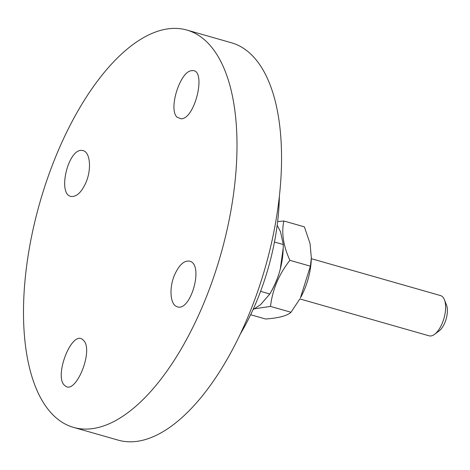 <?xml version="1.0" encoding="UTF-8"?>
<svg xmlns="http://www.w3.org/2000/svg" width="470" height="470" viewBox="0 0 470 470"><rect width="100%" height="100%" fill="white"/><g stroke="black" fill="none" stroke-linecap="round" stroke-linejoin="round"><path stroke-width="0.7" d="M85.875 182.701C81.604 192.113 76.827 196.713 71.546 196.489C56.794 195.391 68.279 147.227 82.503 150.547C90.087 151.187 91.944 168.912 85.875 182.701M73.526 427.389L118.076 440.108A206.594 94.112 -74.1 0 0 265.297 267.295A206.594 94.112 -74.1 0 0 231.528 42.799L186.978 30.08A206.594 94.112 -74.1 0 0 47.817 177.525A206.594 94.112 -74.1 0 0 52.288 414.199A206.594 94.112 -74.1 0 0 73.526 427.389A206.594 94.112 -74.1 0 0 220.747 254.576A206.594 94.112 -74.1 0 0 186.978 30.08M174.629 274.768C179.376 264.481 184.534 259.986 190.091 261.279C204.097 265.433 190.227 312.967 176.867 306.622C170.128 304.49 168.947 287.734 174.629 274.768M177.12 117.236C167.943 109.351 180.357 70.453 191.977 70.688C206.841 68.315 195.514 118.769 181.167 118.816L177.12 117.236M83.384 340.233C94.194 349.815 75.711 395.705 65.06 385.729C53.157 377.721 71.757 329.47 82.802 339.704L83.384 340.233M240.064 334.464A141.217 64.331 -74.1 0 0 279.339 196.936M311.322 258.682L440.549 295.583A20.921 9.529 105.9 0 1 444.432 299.754A20.921 9.529 105.9 0 1 434.556 334.323A20.921 9.529 105.9 0 1 429.057 335.815L299.837 298.914M434.556 334.323L439.098 330.945A15.692 7.15 -74.1 0 0 446.5 305.018L444.432 299.754M283.199 248.095L283.099 250.622A44.403 20.228 105.9 0 1 280.273 269.104L283.199 248.095L283.293 244.541L280.473 231.622L277.177 225.271M253.025 309.642L260.591 304.654L269.833 293.985L271.613 290.86A44.403 20.228 105.9 0 0 279.656 271.36C277.594 278.628 274.321 286.171 269.833 293.985L260.586 291.341M280.273 269.104L279.656 271.36M283.293 244.541L274.457 242.021M311.352 257.989L311.269 259.898A42.629 19.417 105.9 0 1 300.43 297.857L310.394 266.179L311.352 257.989L310.047 243.578L304.366 226.84L283.874 220.988C281.301 232.791 283.31 245.904 289.896 260.327C278.863 274.38 272.406 289.737 270.526 306.411L254.517 308.79M277.635 221.611L283.874 220.988M250.645 314.73L265.626 319.007C278.669 318.067 287.135 315.816 291.018 312.262L299.737 299.084M289.896 260.327L310.394 266.179M270.526 306.411L291.018 312.262"/></g></svg>
